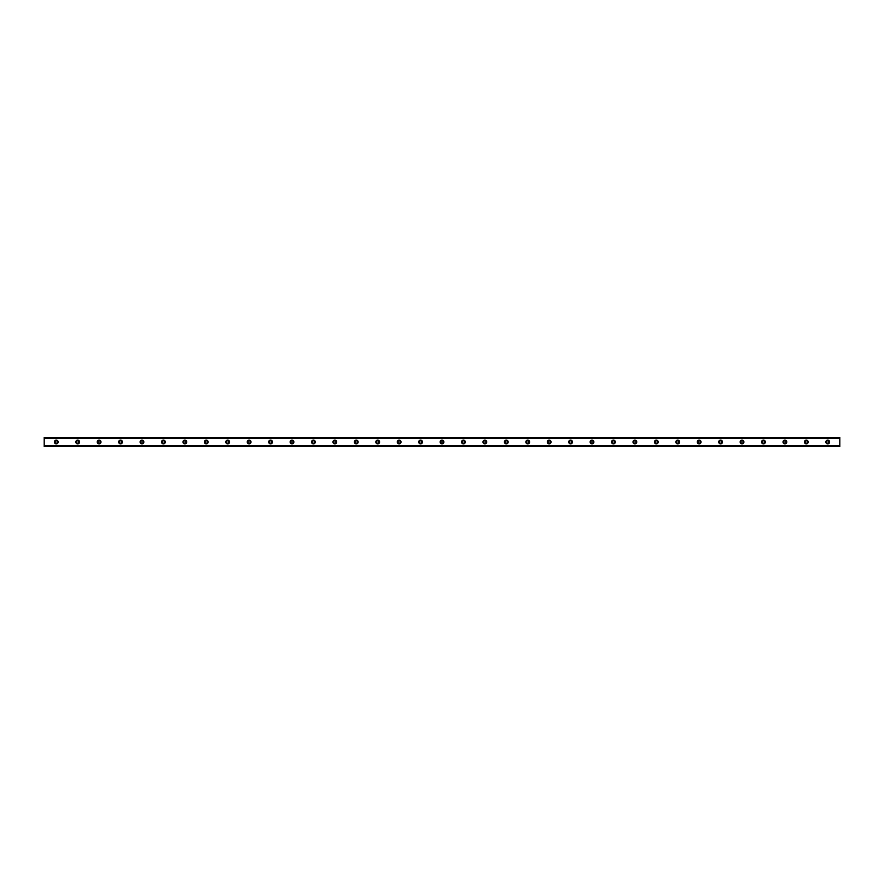 <?xml version="1.0" encoding="UTF-8"?>
<svg xmlns="http://www.w3.org/2000/svg" width="884" height="884" viewBox="0 0 884 884"><rect width="100%" height="100%" fill="white"/><g stroke="black" fill="none" stroke-linecap="round" stroke-linejoin="round"><path stroke-width="1.33" d="M56.256 440.122A1.878 1.878 0 0 0 54.377 442A1.878 1.878 0 0 0 56.256 443.878A1.878 1.878 0 0 0 58.134 442A1.878 1.878 0 0 0 56.256 440.122M827.744 440.122A1.878 1.878 0 0 0 825.866 442A1.878 1.878 0 0 0 827.744 443.878A1.878 1.878 0 0 0 829.623 442A1.878 1.878 0 0 0 827.744 440.122M806.319 440.122A1.878 1.878 0 0 0 804.44 442A1.878 1.878 0 0 0 806.319 443.878A1.878 1.878 0 0 0 808.186 442A1.878 1.878 0 0 0 806.319 440.122M784.881 440.122A1.878 1.878 0 0 0 783.014 442A1.878 1.878 0 0 0 784.881 443.878A1.878 1.878 0 0 0 786.76 442A1.878 1.878 0 0 0 784.881 440.122M763.456 440.122A1.878 1.878 0 0 0 761.577 442A1.878 1.878 0 0 0 763.456 443.878A1.878 1.878 0 0 0 765.334 442A1.878 1.878 0 0 0 763.456 440.122M742.03 440.122A1.878 1.878 0 0 0 740.151 442A1.878 1.878 0 0 0 742.03 443.878A1.878 1.878 0 0 0 743.897 442A1.878 1.878 0 0 0 742.03 440.122M720.593 440.122A1.878 1.878 0 0 0 718.714 442A1.878 1.878 0 0 0 720.593 443.878A1.878 1.878 0 0 0 722.471 442A1.878 1.878 0 0 0 720.593 440.122M699.167 440.122A1.878 1.878 0 0 0 697.288 442A1.878 1.878 0 0 0 699.167 443.878A1.878 1.878 0 0 0 701.034 442A1.878 1.878 0 0 0 699.167 440.122M677.73 440.122A1.878 1.878 0 0 0 675.862 442A1.878 1.878 0 0 0 677.73 443.878A1.878 1.878 0 0 0 679.608 442A1.878 1.878 0 0 0 677.73 440.122M656.304 440.122A1.878 1.878 0 0 0 654.425 442A1.878 1.878 0 0 0 656.304 443.878A1.878 1.878 0 0 0 658.182 442A1.878 1.878 0 0 0 656.304 440.122M634.878 440.122A1.878 1.878 0 0 0 632.999 442A1.878 1.878 0 0 0 634.878 443.878A1.878 1.878 0 0 0 636.745 442A1.878 1.878 0 0 0 634.878 440.122M613.441 440.122A1.878 1.878 0 0 0 611.562 442A1.878 1.878 0 0 0 613.441 443.878A1.878 1.878 0 0 0 615.319 442A1.878 1.878 0 0 0 613.441 440.122M592.015 440.122A1.878 1.878 0 0 0 590.136 442A1.878 1.878 0 0 0 592.015 443.878A1.878 1.878 0 0 0 593.882 442A1.878 1.878 0 0 0 592.015 440.122M570.578 440.122A1.878 1.878 0 0 0 568.71 442A1.878 1.878 0 0 0 570.578 443.878A1.878 1.878 0 0 0 572.456 442A1.878 1.878 0 0 0 570.578 440.122M549.152 440.122A1.878 1.878 0 0 0 547.273 442A1.878 1.878 0 0 0 549.152 443.878A1.878 1.878 0 0 0 551.03 442A1.878 1.878 0 0 0 549.152 440.122M527.726 440.122A1.878 1.878 0 0 0 525.847 442A1.878 1.878 0 0 0 527.726 443.878A1.878 1.878 0 0 0 529.593 442A1.878 1.878 0 0 0 527.726 440.122M506.289 440.122A1.878 1.878 0 0 0 504.41 442A1.878 1.878 0 0 0 506.289 443.878A1.878 1.878 0 0 0 508.167 442A1.878 1.878 0 0 0 506.289 440.122M484.863 440.122A1.878 1.878 0 0 0 482.984 442A1.878 1.878 0 0 0 484.863 443.878A1.878 1.878 0 0 0 486.73 442A1.878 1.878 0 0 0 484.863 440.122M463.426 440.122A1.878 1.878 0 0 0 461.558 442A1.878 1.878 0 0 0 463.426 443.878A1.878 1.878 0 0 0 465.304 442A1.878 1.878 0 0 0 463.426 440.122M442 440.122A1.878 1.878 0 0 0 440.122 442A1.878 1.878 0 0 0 442 443.878A1.878 1.878 0 0 0 443.878 442A1.878 1.878 0 0 0 442 440.122M420.574 440.122A1.878 1.878 0 0 0 418.696 442A1.878 1.878 0 0 0 420.574 443.878A1.878 1.878 0 0 0 422.442 442A1.878 1.878 0 0 0 420.574 440.122M399.137 440.122A1.878 1.878 0 0 0 397.27 442A1.878 1.878 0 0 0 399.137 443.878A1.878 1.878 0 0 0 401.016 442A1.878 1.878 0 0 0 399.137 440.122M377.711 440.122A1.878 1.878 0 0 0 375.833 442A1.878 1.878 0 0 0 377.711 443.878A1.878 1.878 0 0 0 379.59 442A1.878 1.878 0 0 0 377.711 440.122M356.274 440.122A1.878 1.878 0 0 0 354.407 442A1.878 1.878 0 0 0 356.274 443.878A1.878 1.878 0 0 0 358.153 442A1.878 1.878 0 0 0 356.274 440.122M334.848 440.122A1.878 1.878 0 0 0 332.97 442A1.878 1.878 0 0 0 334.848 443.878A1.878 1.878 0 0 0 336.727 442A1.878 1.878 0 0 0 334.848 440.122M313.422 440.122A1.878 1.878 0 0 0 311.544 442A1.878 1.878 0 0 0 313.422 443.878A1.878 1.878 0 0 0 315.29 442A1.878 1.878 0 0 0 313.422 440.122M291.985 440.122A1.878 1.878 0 0 0 290.118 442A1.878 1.878 0 0 0 291.985 443.878A1.878 1.878 0 0 0 293.864 442A1.878 1.878 0 0 0 291.985 440.122M270.559 440.122A1.878 1.878 0 0 0 268.681 442A1.878 1.878 0 0 0 270.559 443.878A1.878 1.878 0 0 0 272.438 442A1.878 1.878 0 0 0 270.559 440.122M249.122 440.122A1.878 1.878 0 0 0 247.255 442A1.878 1.878 0 0 0 249.122 443.878A1.878 1.878 0 0 0 251.001 442A1.878 1.878 0 0 0 249.122 440.122M227.696 440.122A1.878 1.878 0 0 0 225.818 442A1.878 1.878 0 0 0 227.696 443.878A1.878 1.878 0 0 0 229.575 442A1.878 1.878 0 0 0 227.696 440.122M206.27 440.122A1.878 1.878 0 0 0 204.392 442A1.878 1.878 0 0 0 206.27 443.878A1.878 1.878 0 0 0 208.138 442A1.878 1.878 0 0 0 206.27 440.122M184.833 440.122A1.878 1.878 0 0 0 182.966 442A1.878 1.878 0 0 0 184.833 443.878A1.878 1.878 0 0 0 186.712 442A1.878 1.878 0 0 0 184.833 440.122M163.407 440.122A1.878 1.878 0 0 0 161.529 442A1.878 1.878 0 0 0 163.407 443.878A1.878 1.878 0 0 0 165.286 442A1.878 1.878 0 0 0 163.407 440.122M141.97 440.122A1.878 1.878 0 0 0 140.103 442A1.878 1.878 0 0 0 141.97 443.878A1.878 1.878 0 0 0 143.849 442A1.878 1.878 0 0 0 141.97 440.122M120.544 440.122A1.878 1.878 0 0 0 118.666 442A1.878 1.878 0 0 0 120.544 443.878A1.878 1.878 0 0 0 122.423 442A1.878 1.878 0 0 0 120.544 440.122M99.118 440.122A1.878 1.878 0 0 0 97.24 442A1.878 1.878 0 0 0 99.118 443.878A1.878 1.878 0 0 0 100.986 442A1.878 1.878 0 0 0 99.118 440.122M77.681 440.122A1.878 1.878 0 0 0 75.814 442A1.878 1.878 0 0 0 77.681 443.878A1.878 1.878 0 0 0 79.56 442A1.878 1.878 0 0 0 77.681 440.122M44.2 437.514L839.8 437.514L44.2 437.447L839.8 437.447L44.2 437.447L44.2 438.243L839.8 438.243L839.8 445.757L44.2 445.757L44.2 438.243M77.681 443.204A1.204 1.204 0 0 1 76.477 442A1.204 1.204 0 0 1 77.681 440.796A1.204 1.204 0 0 1 78.886 442A1.204 1.204 0 0 1 77.681 443.204M56.256 443.204A1.204 1.204 0 0 1 55.051 442A1.204 1.204 0 0 1 56.256 440.796A1.204 1.204 0 0 1 57.46 442A1.204 1.204 0 0 1 56.256 443.204M827.744 443.204A1.204 1.204 0 0 1 826.54 442A1.204 1.204 0 0 1 827.744 440.796A1.204 1.204 0 0 1 828.949 442A1.204 1.204 0 0 1 827.744 443.204M806.319 443.204A1.204 1.204 0 0 1 805.114 442A1.204 1.204 0 0 1 806.319 440.796A1.204 1.204 0 0 1 807.523 442A1.204 1.204 0 0 1 806.319 443.204M784.881 443.204A1.204 1.204 0 0 1 783.677 442A1.204 1.204 0 0 1 784.881 440.796A1.204 1.204 0 0 1 786.086 442A1.204 1.204 0 0 1 784.881 443.204M763.456 443.204A1.204 1.204 0 0 1 762.251 442A1.204 1.204 0 0 1 763.456 440.796A1.204 1.204 0 0 1 764.66 442A1.204 1.204 0 0 1 763.456 443.204M742.03 443.204A1.204 1.204 0 0 1 740.814 442A1.204 1.204 0 0 1 742.03 440.796A1.204 1.204 0 0 1 743.234 442A1.204 1.204 0 0 1 742.03 443.204M720.593 443.204A1.204 1.204 0 0 1 719.388 442A1.204 1.204 0 0 1 720.593 440.796A1.204 1.204 0 0 1 721.797 442A1.204 1.204 0 0 1 720.593 443.204M699.167 443.204A1.204 1.204 0 0 1 697.962 442A1.204 1.204 0 0 1 699.167 440.796A1.204 1.204 0 0 1 700.371 442A1.204 1.204 0 0 1 699.167 443.204M677.73 443.204A1.204 1.204 0 0 1 676.525 442A1.204 1.204 0 0 1 677.73 440.796A1.204 1.204 0 0 1 678.934 442A1.204 1.204 0 0 1 677.73 443.204M656.304 443.204A1.204 1.204 0 0 1 655.099 442A1.204 1.204 0 0 1 656.304 440.796A1.204 1.204 0 0 1 657.508 442A1.204 1.204 0 0 1 656.304 443.204M634.878 443.204A1.204 1.204 0 0 1 633.662 442A1.204 1.204 0 0 1 634.878 440.796A1.204 1.204 0 0 1 636.082 442A1.204 1.204 0 0 1 634.878 443.204M613.441 443.204A1.204 1.204 0 0 1 612.236 442A1.204 1.204 0 0 1 613.441 440.796A1.204 1.204 0 0 1 614.645 442A1.204 1.204 0 0 1 613.441 443.204M592.015 443.204A1.204 1.204 0 0 1 590.81 442A1.204 1.204 0 0 1 592.015 440.796A1.204 1.204 0 0 1 593.219 442A1.204 1.204 0 0 1 592.015 443.204M570.578 443.204A1.204 1.204 0 0 1 569.373 442A1.204 1.204 0 0 1 570.578 440.796A1.204 1.204 0 0 1 571.782 442A1.204 1.204 0 0 1 570.578 443.204M549.152 443.204A1.204 1.204 0 0 1 547.947 442A1.204 1.204 0 0 1 549.152 440.796A1.204 1.204 0 0 1 550.356 442A1.204 1.204 0 0 1 549.152 443.204M527.726 443.204A1.204 1.204 0 0 1 526.51 442A1.204 1.204 0 0 1 527.726 440.796A1.204 1.204 0 0 1 528.93 442A1.204 1.204 0 0 1 527.726 443.204M506.289 443.204A1.204 1.204 0 0 1 505.084 442A1.204 1.204 0 0 1 506.289 440.796A1.204 1.204 0 0 1 507.493 442A1.204 1.204 0 0 1 506.289 443.204M484.863 443.204A1.204 1.204 0 0 1 483.659 442A1.204 1.204 0 0 1 484.863 440.796A1.204 1.204 0 0 1 486.067 442A1.204 1.204 0 0 1 484.863 443.204M463.426 443.204A1.204 1.204 0 0 1 462.221 442A1.204 1.204 0 0 1 463.426 440.796A1.204 1.204 0 0 1 464.63 442A1.204 1.204 0 0 1 463.426 443.204M442 443.204A1.204 1.204 0 0 1 440.796 442A1.204 1.204 0 0 1 442 440.796A1.204 1.204 0 0 1 443.204 442A1.204 1.204 0 0 1 442 443.204M420.574 443.204A1.204 1.204 0 0 1 419.37 442A1.204 1.204 0 0 1 420.574 440.796A1.204 1.204 0 0 1 421.779 442A1.204 1.204 0 0 1 420.574 443.204M399.137 443.204A1.204 1.204 0 0 1 397.933 442A1.204 1.204 0 0 1 399.137 440.796A1.204 1.204 0 0 1 400.341 442A1.204 1.204 0 0 1 399.137 443.204M377.711 443.204A1.204 1.204 0 0 1 376.507 442A1.204 1.204 0 0 1 377.711 440.796A1.204 1.204 0 0 1 378.916 442A1.204 1.204 0 0 1 377.711 443.204M356.274 443.204A1.204 1.204 0 0 1 355.07 442A1.204 1.204 0 0 1 356.274 440.796A1.204 1.204 0 0 1 357.49 442A1.204 1.204 0 0 1 356.274 443.204M334.848 443.204A1.204 1.204 0 0 1 333.644 442A1.204 1.204 0 0 1 334.848 440.796A1.204 1.204 0 0 1 336.053 442A1.204 1.204 0 0 1 334.848 443.204M313.422 443.204A1.204 1.204 0 0 1 312.218 442A1.204 1.204 0 0 1 313.422 440.796A1.204 1.204 0 0 1 314.627 442A1.204 1.204 0 0 1 313.422 443.204M291.985 443.204A1.204 1.204 0 0 1 290.781 442A1.204 1.204 0 0 1 291.985 440.796A1.204 1.204 0 0 1 293.19 442A1.204 1.204 0 0 1 291.985 443.204M270.559 443.204A1.204 1.204 0 0 1 269.355 442A1.204 1.204 0 0 1 270.559 440.796A1.204 1.204 0 0 1 271.764 442A1.204 1.204 0 0 1 270.559 443.204M249.122 443.204A1.204 1.204 0 0 1 247.918 442A1.204 1.204 0 0 1 249.122 440.796A1.204 1.204 0 0 1 250.338 442A1.204 1.204 0 0 1 249.122 443.204M227.696 443.204A1.204 1.204 0 0 1 226.492 442A1.204 1.204 0 0 1 227.696 440.796A1.204 1.204 0 0 1 228.901 442A1.204 1.204 0 0 1 227.696 443.204M206.27 443.204A1.204 1.204 0 0 1 205.066 442A1.204 1.204 0 0 1 206.27 440.796A1.204 1.204 0 0 1 207.475 442A1.204 1.204 0 0 1 206.27 443.204M184.833 443.204A1.204 1.204 0 0 1 183.629 442A1.204 1.204 0 0 1 184.833 440.796A1.204 1.204 0 0 1 186.038 442A1.204 1.204 0 0 1 184.833 443.204M163.407 443.204A1.204 1.204 0 0 1 162.203 442A1.204 1.204 0 0 1 163.407 440.796A1.204 1.204 0 0 1 164.612 442A1.204 1.204 0 0 1 163.407 443.204M141.97 443.204A1.204 1.204 0 0 1 140.766 442A1.204 1.204 0 0 1 141.97 440.796A1.204 1.204 0 0 1 143.186 442A1.204 1.204 0 0 1 141.97 443.204M120.544 443.204A1.204 1.204 0 0 1 119.34 442A1.204 1.204 0 0 1 120.544 440.796A1.204 1.204 0 0 1 121.749 442A1.204 1.204 0 0 1 120.544 443.204M99.118 443.204A1.204 1.204 0 0 1 97.914 442A1.204 1.204 0 0 1 99.118 440.796A1.204 1.204 0 0 1 100.323 442A1.204 1.204 0 0 1 99.118 443.204M44.2 446.486L839.8 446.553L44.2 446.486L44.2 445.834L839.8 445.757M839.8 445.834L839.8 446.486M839.8 446.553L44.2 446.553L839.8 446.553M839.8 437.514L839.8 438.243M839.8 438.166L44.2 438.166"/></g></svg>
